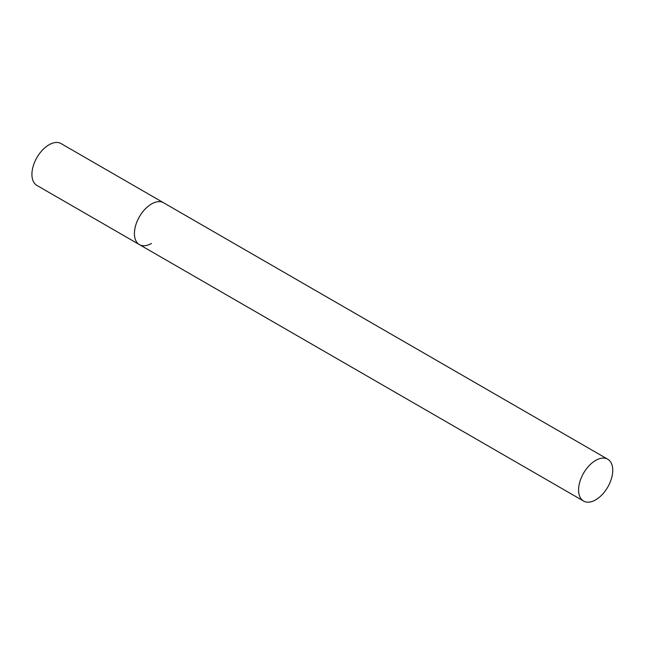 <?xml version="1.0" encoding="UTF-8"?>
<svg xmlns="http://www.w3.org/2000/svg" width="645" height="645" viewBox="0 0 645 645"><rect width="100%" height="100%" fill="white"/><g stroke="black" fill="none" stroke-linecap="round" stroke-linejoin="round"><path stroke-width="0.97" d="M151.502 243.423A24.155 13.948 -60 0 1 139.425 244.616A24.155 13.948 -60 0 1 135.724 225.258A24.155 13.948 -60 0 1 151.502 203.973A24.155 13.948 -60 0 1 163.58 202.772A24.155 13.948 120 0 0 144.964 209.246A24.155 13.948 120 0 0 134.418 233.563A24.155 13.948 120 0 0 139.425 244.616L36.926 185.446A24.155 13.948 -60 0 1 33.226 166.079A24.155 13.948 -60 0 1 49.004 144.794A24.155 13.948 -60 0 1 61.082 143.593L607.743 459.208A24.155 13.948 120 0 0 589.127 465.682A24.155 13.948 120 0 0 578.581 489.998A24.155 13.948 120 0 0 583.588 501.052A24.155 13.948 120 0 0 602.204 494.586A24.155 13.948 120 0 0 612.75 470.269A24.155 13.948 120 0 0 607.743 459.208M139.425 244.616L583.588 501.052"/></g></svg>
